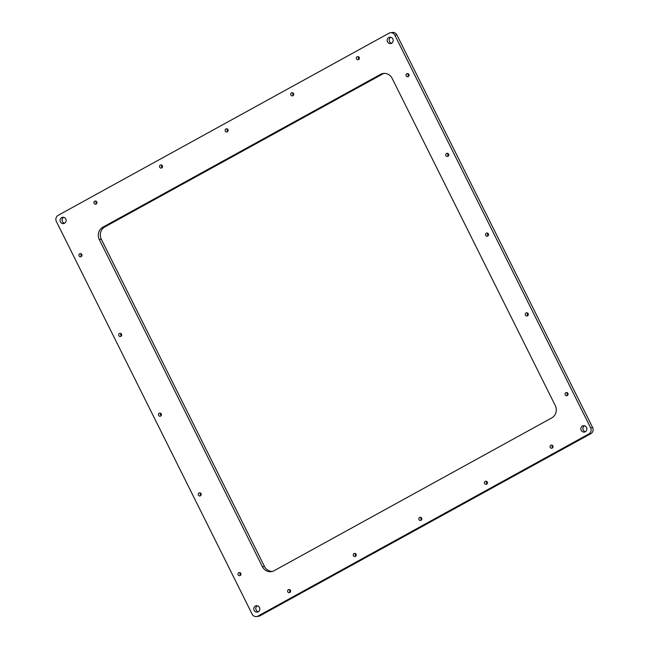 <?xml version="1.0" encoding="UTF-8"?>
<svg xmlns="http://www.w3.org/2000/svg" width="649" height="649" viewBox="0 0 649 649"><rect width="100%" height="100%" fill="white"/><g stroke="black" fill="none" stroke-linecap="round" stroke-linejoin="round"><path stroke-width="0.97" d="M584.441 425.736A3.221 3.018 -98.4 0 0 585.333 431.731A3.221 3.018 81.6 0 1 580.887 429.33A3.221 3.018 81.6 0 1 586.737 427.918A3.221 3.018 81.6 0 1 585.301 431.747M257.369 605.76A3.221 3.018 -98.4 0 0 258.253 611.756M258.229 611.772A3.221 3.018 81.6 0 1 253.816 609.354A3.221 3.018 81.6 0 1 259.657 607.943A3.221 3.018 81.6 0 1 258.229 611.772M390.747 37.244A3.221 3.018 -98.4 0 0 391.631 43.24M391.607 43.256A3.221 3.018 81.6 0 1 387.193 40.83A3.221 3.018 81.6 0 1 393.043 39.427A3.221 3.018 81.6 0 1 391.607 43.256M63.667 217.269A3.221 3.018 -98.4 0 0 64.559 223.264M64.527 223.28A3.221 3.018 81.6 0 1 60.122 220.855A3.221 3.018 81.6 0 1 65.963 219.451A3.221 3.018 81.6 0 1 64.527 223.28M101.333 239.27A9.2 8.615 81.6 0 1 104.862 226.907L102.842 227.207A9.2 8.615 -98.4 0 0 99.313 239.57L101.333 239.27L264.451 566.423L262.423 566.723L99.313 239.57M272.385 571.428A9.2 8.615 81.6 0 1 264.451 566.423M262.423 566.723A9.2 8.615 -98.4 0 0 271.379 571.639A9.2 8.615 -98.4 0 0 274.105 570.714L551.739 417.907A9.2 8.615 -98.4 0 0 555.268 405.544L392.158 78.391A9.2 8.615 -98.4 0 0 383.202 73.475A9.2 8.615 -98.4 0 0 380.476 74.4L382.496 74.1A9.2 8.615 81.6 0 1 384.224 73.386M382.496 74.1L104.862 226.907M102.842 227.207L380.476 74.4M590.598 427.788A4.6 4.308 81.6 0 1 588.83 433.97L590.858 433.67A4.6 4.308 -98.4 0 0 592.618 427.488L590.598 427.788L394.86 35.208L396.888 34.908L592.618 427.488M590.858 433.67L259.981 615.787L257.953 616.088A4.6 4.308 81.6 0 1 252.112 614.092L56.382 221.512A4.6 4.308 81.6 0 1 58.142 215.33L389.019 33.213A4.6 4.308 81.6 0 1 394.86 35.208M256.59 616.55L258.61 616.25A4.6 4.308 -98.4 0 0 259.981 615.787M396.888 34.908A4.6 4.308 -98.4 0 0 392.41 32.45L390.39 32.75M161.139 415.685A1.606 1.509 81.6 0 1 160.79 413.34M121.379 335.939A1.606 1.509 81.6 0 1 121.03 333.602M200.898 495.422A1.606 1.509 81.6 0 1 200.549 493.086M448.451 155.914A1.606 1.509 81.6 0 1 448.102 153.578M552.729 447.696A1.606 1.509 81.6 0 1 552.388 445.36M162.218 167.531A1.606 1.509 81.6 0 1 161.877 165.195M81.62 256.193A1.606 1.509 81.6 0 1 81.271 253.856M240.649 575.168A1.606 1.509 81.6 0 1 240.308 572.832M567.729 395.144A1.606 1.509 81.6 0 1 567.38 392.807M227.823 131.423A1.606 1.509 81.6 0 1 227.483 129.086M96.612 203.64A1.606 1.509 81.6 0 1 96.271 201.304M408.692 76.168A1.606 1.509 81.6 0 1 408.351 73.832M293.429 95.314A1.606 1.509 81.6 0 1 293.08 92.977M527.97 315.398A1.606 1.509 81.6 0 1 527.621 313.061M421.517 519.914A1.606 1.509 81.6 0 1 421.177 517.577M355.92 556.023A1.606 1.509 81.6 0 1 355.571 553.686M290.314 592.131A1.606 1.509 81.6 0 1 289.965 589.795M487.123 483.805A1.606 1.509 81.6 0 1 486.782 481.469M359.035 59.205A1.606 1.509 81.6 0 1 358.686 56.869M488.21 235.66A1.606 1.509 81.6 0 1 487.861 233.316M486.312 233.21A1.606 1.509 81.6 0 1 488.519 234.419A1.606 1.509 81.6 0 1 485.598 235.125A1.606 1.509 81.6 0 1 486.312 233.21M357.137 56.755A1.606 1.509 81.6 0 1 359.343 57.964A1.606 1.509 81.6 0 1 356.423 58.67A1.606 1.509 81.6 0 1 357.137 56.755M485.225 481.355A1.606 1.509 81.6 0 1 487.431 482.564A1.606 1.509 81.6 0 1 484.511 483.27A1.606 1.509 81.6 0 1 485.225 481.355M288.407 589.681A1.606 1.509 81.6 0 1 290.614 590.89A1.606 1.509 81.6 0 1 287.694 591.596A1.606 1.509 81.6 0 1 288.407 589.681M354.013 553.573A1.606 1.509 81.6 0 1 356.22 554.781A1.606 1.509 81.6 0 1 353.299 555.487A1.606 1.509 81.6 0 1 354.013 553.573M419.619 517.464A1.606 1.509 81.6 0 1 421.826 518.673A1.606 1.509 81.6 0 1 418.905 519.378A1.606 1.509 81.6 0 1 419.619 517.464M526.071 312.948A1.606 1.509 81.6 0 1 528.278 314.157A1.606 1.509 81.6 0 1 525.349 314.862A1.606 1.509 81.6 0 1 526.071 312.948M291.531 92.864A1.606 1.509 81.6 0 1 293.737 94.073A1.606 1.509 81.6 0 1 290.817 94.778A1.606 1.509 81.6 0 1 291.531 92.864M406.793 73.718A1.606 1.509 81.6 0 1 409 74.927A1.606 1.509 81.6 0 1 406.079 75.633A1.606 1.509 81.6 0 1 406.793 73.718M94.713 201.19A1.606 1.509 81.6 0 1 96.92 202.399A1.606 1.509 81.6 0 1 94 203.105A1.606 1.509 81.6 0 1 94.713 201.19M225.925 128.973A1.606 1.509 81.6 0 1 228.132 130.181A1.606 1.509 81.6 0 1 225.211 130.887A1.606 1.509 81.6 0 1 225.925 128.973M565.831 392.694A1.606 1.509 81.6 0 1 568.037 393.902A1.606 1.509 81.6 0 1 565.109 394.608A1.606 1.509 81.6 0 1 565.831 392.694M238.751 572.718A1.606 1.509 81.6 0 1 240.957 573.927A1.606 1.509 81.6 0 1 238.037 574.633A1.606 1.509 81.6 0 1 238.751 572.718M79.722 253.743A1.606 1.509 81.6 0 1 81.928 254.952A1.606 1.509 81.6 0 1 79 255.657A1.606 1.509 81.6 0 1 79.722 253.743M160.319 165.081A1.606 1.509 81.6 0 1 162.526 166.29A1.606 1.509 81.6 0 1 159.605 166.996A1.606 1.509 81.6 0 1 160.319 165.081M550.831 445.246A1.606 1.509 81.6 0 1 553.037 446.455A1.606 1.509 81.6 0 1 550.117 447.161A1.606 1.509 81.6 0 1 550.831 445.246M446.553 153.464A1.606 1.509 81.6 0 1 448.759 154.673A1.606 1.509 81.6 0 1 445.839 155.379A1.606 1.509 81.6 0 1 446.553 153.464M198.992 492.972A1.606 1.509 81.6 0 1 201.198 494.181A1.606 1.509 81.6 0 1 198.278 494.887A1.606 1.509 81.6 0 1 198.992 492.972M119.481 333.489A1.606 1.509 81.6 0 1 121.688 334.697A1.606 1.509 81.6 0 1 118.759 335.403A1.606 1.509 81.6 0 1 119.481 333.489M159.24 413.235A1.606 1.509 81.6 0 1 161.439 414.443A1.606 1.509 81.6 0 1 158.518 415.149A1.606 1.509 81.6 0 1 159.24 413.235M257.953 616.088L588.83 433.97"/></g></svg>
